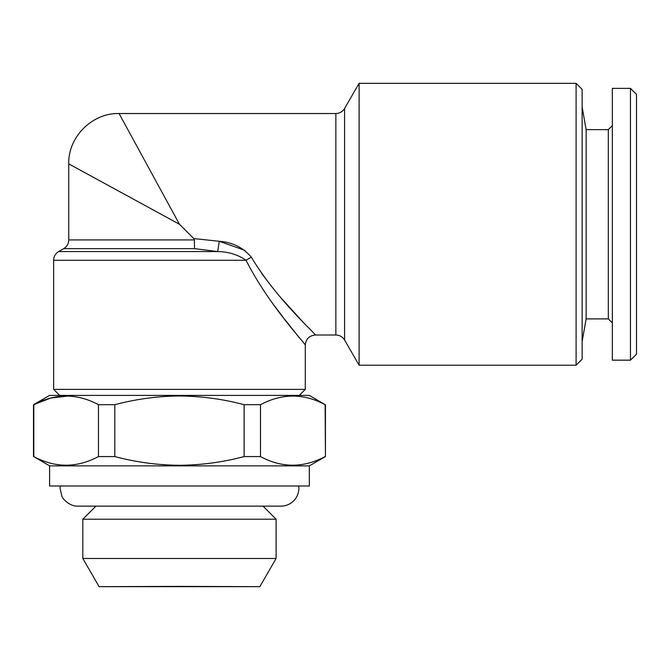 <?xml version="1.0" encoding="UTF-8"?>
<svg xmlns="http://www.w3.org/2000/svg" width="670" height="670" viewBox="0 0 670 670"><rect width="100%" height="100%" fill="white"/><g stroke="black" fill="none" stroke-linecap="round" stroke-linejoin="round"><path stroke-width="1" d="M299.264 395.401L305.302 389.362L53.634 389.362L53.634 260.278L246.066 260.278C268.511 304.842 305.503 343.802 305.302 345.067C305.411 343.693 268.494 304.808 246.066 260.278A10.067 2.705 153.4 0 1 251.392 257.28C243.227 247.615 232.532 242.289 219.299 241.292L245.061 250.429M576.1 83.331L576.1 365.2L582.138 359.162L582.138 89.37L576.1 83.331L359.112 83.331L359.112 365.2L344.581 340.033C342.571 336.801 339.665 335.126 335.863 335L335.863 113.532L119.067 113.532C92.175 112.845 68.047 136.965 68.734 163.865L68.734 239.935L194.426 239.935L193.747 238.545L219.299 241.292L193.747 238.545L179.468 224.266L68.734 163.865L179.468 224.266L119.067 113.532L179.468 224.266M219.299 241.292L217.708 251.56L194.484 248.654L63.7 248.654L58.667 251.56L217.708 251.56C228.42 251.753 237.875 254.659 246.066 260.278M274.608 305.997L283.343 317.588M284.474 319.054L299.465 337.923M179.468 586.384L260.002 586.669L98.934 586.669L179.468 586.384M298.72 486.001L298.862 488.212C298.82 492.5 297.447 496.311 294.75 499.636C291.115 503.857 286.509 506.026 280.939 506.135L77.996 506.135C69.261 506.562 62.025 498.12 61.782 495.842L60.074 488.212L60.216 486.001M263.025 506.135L276.107 519.225L82.829 519.225L82.829 558.479L276.107 558.479L260.002 586.384M49.605 465.868L49.605 486.001L309.331 486.001L309.331 465.868L49.605 465.868L33.801 456.571C55.25 468.062 76.799 468.062 98.465 456.571L98.465 404.697C77.016 393.215 55.468 393.215 33.801 404.697L33.801 456.571M309.331 465.868L325.436 456.571L325.134 404.697C303.686 393.215 282.137 393.215 260.479 404.697L244.123 404.697C223.068 399.085 201.519 396.179 179.468 395.978C157.676 396.146 136.127 399.052 114.813 404.697L98.465 404.697M260.479 404.697L260.479 456.571C281.919 468.062 303.468 468.062 325.134 456.571M260.479 456.571L244.123 456.571L244.123 404.697M114.813 404.697L114.813 456.571C136.127 462.216 157.676 465.122 179.468 465.29C201.519 465.089 223.068 462.183 244.123 456.571M325.134 404.697L309.331 395.401L49.605 395.401L33.5 404.697L33.5 456.571M612.338 125.608L608.31 129.637L608.31 318.895L586.133 318.895L586.133 129.637L582.138 106.991M630.462 360.167L630.462 88.365L612.338 88.365L612.338 360.167L630.462 360.167L636.5 354.128L636.5 94.403L630.462 88.365M68.047 396.012L50.803 398.047L33.5 404.697M114.813 456.571L98.465 456.571M251.392 257.28C276.467 299.172 315.486 333.652 315.369 335C315.562 333.727 276.417 299.113 251.392 257.28M302.212 321.24L282.572 299.599M272.087 287.12L261.694 273.502M194.484 248.654L194.426 239.935M359.112 83.331L344.581 108.498L344.581 340.033M77.996 506.135L280.939 506.135M68.734 239.935C68.608 243.738 66.933 246.644 63.7 248.654M58.667 251.56C55.434 253.57 53.759 256.476 53.634 260.278M305.302 389.362L305.302 345.067C305.905 338.961 309.264 335.603 315.369 335L335.863 335M276.107 519.225L276.107 558.479M586.133 318.895L582.138 341.541M608.31 318.895L612.338 322.923M608.31 129.637L586.133 129.637M325.436 404.697L325.436 456.571M98.934 586.384L82.829 558.479M95.91 506.135L82.829 519.225M344.581 108.498C342.571 111.731 339.665 113.406 335.863 113.532M576.1 365.2L359.112 365.2M59.672 395.401L53.634 389.362"/></g></svg>
